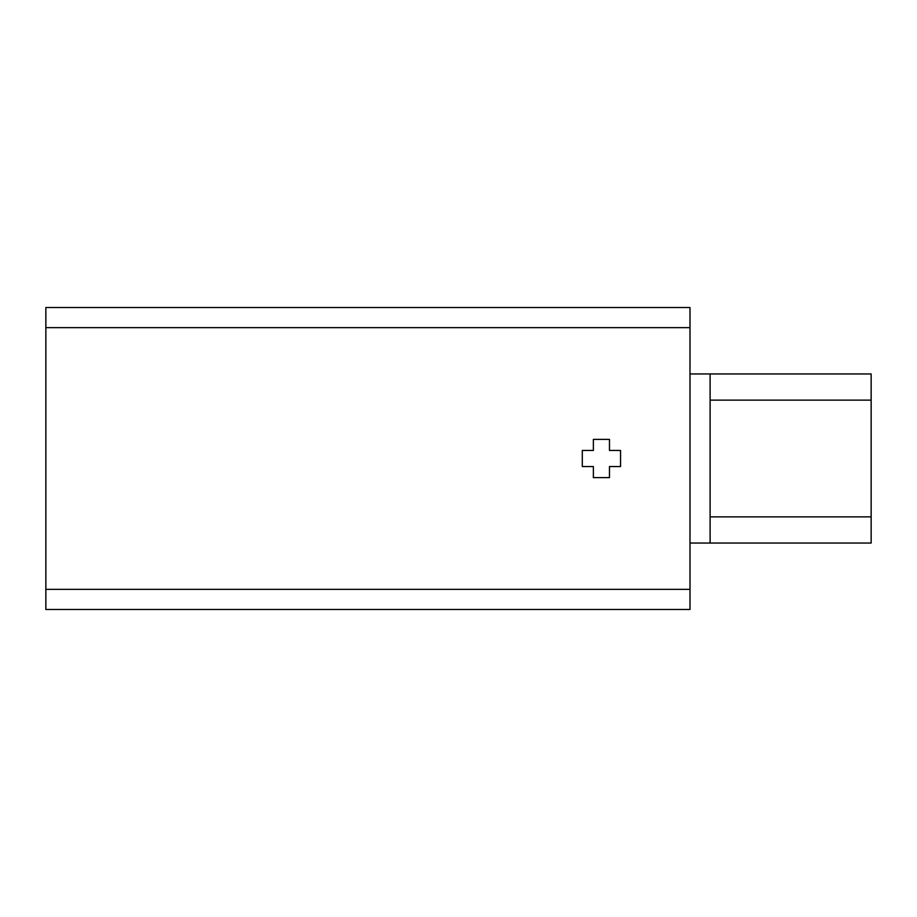 <?xml version="1.0" encoding="UTF-8"?>
<svg xmlns="http://www.w3.org/2000/svg" width="917" height="917" viewBox="0 0 917 917"><rect width="100%" height="100%" fill="white"/><g stroke="black" fill="none" stroke-linecap="round" stroke-linejoin="round"><path stroke-width="1.38" d="M710.113 400.121L871.15 400.121L871.15 373.953L710.113 373.953L710.113 543.047L871.15 543.047L871.15 400.121M871.15 516.879L710.113 516.879M689.985 609.473L45.85 609.473L45.85 589.344L689.985 589.344L689.985 609.473M689.985 327.656L45.85 327.656L45.85 307.527L689.985 307.527L689.985 589.344M45.85 327.656L45.85 589.344M609.473 450.453L609.473 439.381L593.368 439.381L593.368 450.453L582.295 450.453L582.295 466.547L593.368 466.547L593.368 477.619L609.473 477.619L609.473 466.547L620.545 466.547L620.545 450.453L609.473 450.453M710.113 543.047L689.985 543.047M710.113 373.953L689.985 373.953"/></g></svg>
